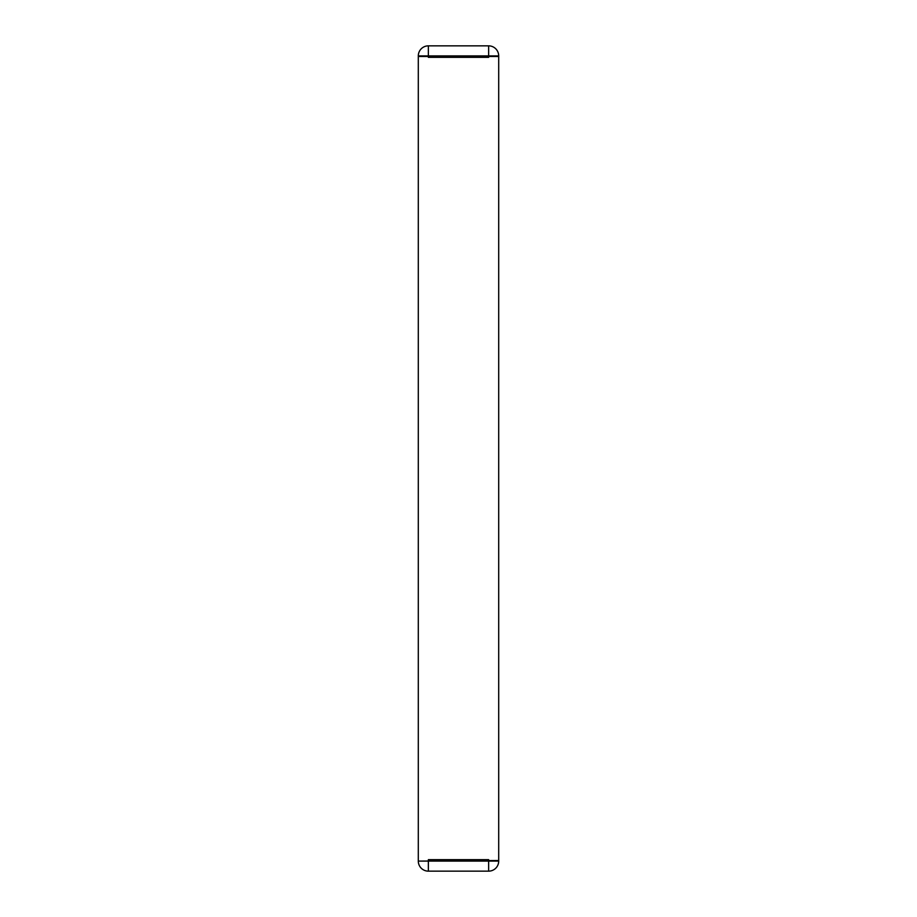 <?xml version="1.0" encoding="UTF-8"?>
<svg xmlns="http://www.w3.org/2000/svg" width="917" height="917" viewBox="0 0 917 917"><rect width="100%" height="100%" fill="white"/><g stroke="black" fill="none" stroke-linecap="round" stroke-linejoin="round"><path stroke-width="1.38" d="M498.699 860.524L418.301 861.097A10.053 10.053 0 0 0 428.354 871.15L428.354 859.665L488.646 859.665L488.646 871.15A10.053 10.053 0 0 0 498.699 861.097L498.699 55.903A10.053 10.053 0 0 0 488.646 45.85L428.354 45.85L428.354 55.903L488.646 55.903L488.646 45.85A10.053 10.053 0 0 1 498.699 55.903L488.646 55.903L488.646 57.335L428.354 57.335L428.354 55.903L418.301 55.903A10.053 10.053 0 0 1 428.354 45.85A10.053 10.053 0 0 0 418.301 55.903L418.301 55.903M488.646 871.15L428.354 871.15M498.699 56.476L418.301 56.476L418.301 860.524M418.301 861.097L498.699 861.097"/></g></svg>
